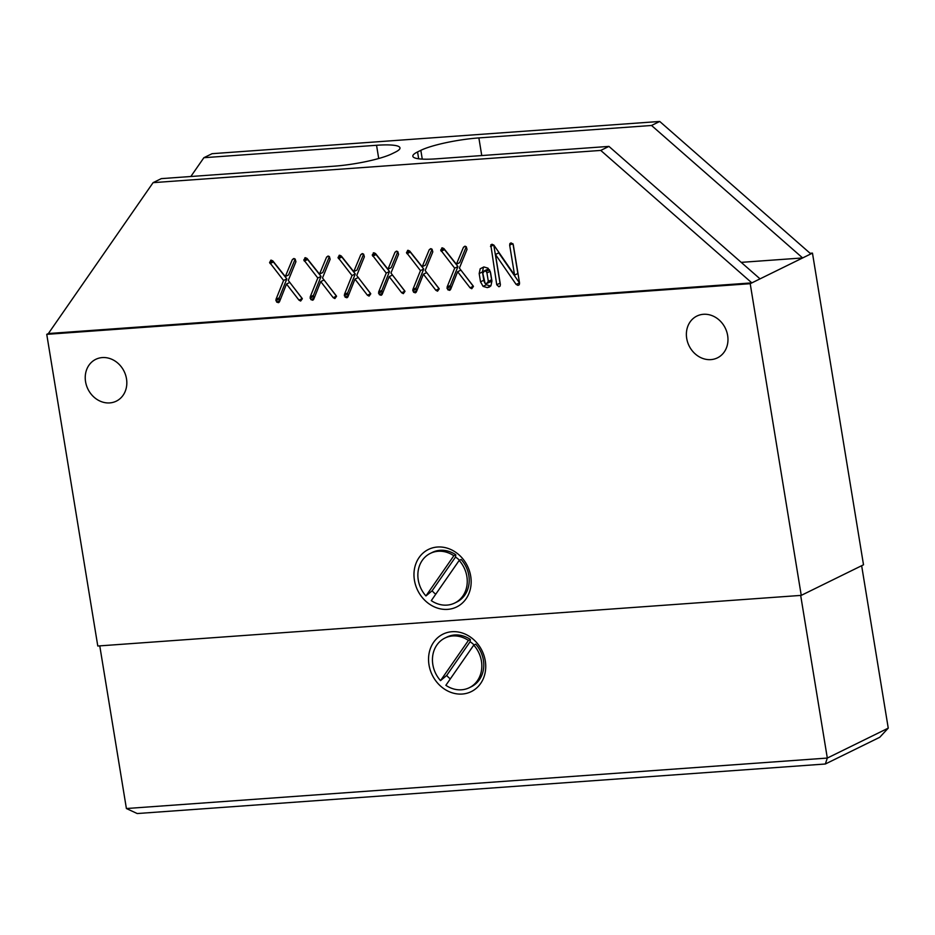 <?xml version="1.0" encoding="UTF-8"?>
<svg xmlns="http://www.w3.org/2000/svg" width="935" height="935" viewBox="0 0 935 935"><rect width="100%" height="100%" fill="white"/><g stroke="black" fill="none" stroke-linecap="round" stroke-linejoin="round"><path stroke-width="1.4" d="M414.427 580.214A32.024 27.711 -116.2 0 0 447.666 609.363A32.024 27.711 -116.2 0 0 470.702 576.17A32.024 27.711 -116.2 0 0 437.451 547.022A32.024 27.711 -116.2 0 0 414.427 580.214M727.64 335.49A23.293 20.149 63.8 0 1 717.437 357.86A23.293 20.149 63.8 0 1 686.711 338.435A23.293 20.149 63.8 0 1 696.902 316.053A23.293 20.149 63.8 0 1 727.64 335.49M126.494 378.768A23.293 20.149 63.8 0 1 116.302 401.15A23.293 20.149 63.8 0 1 85.564 381.714A23.293 20.149 63.8 0 1 95.767 359.332A23.293 20.149 63.8 0 1 126.494 378.768M333.211 297.681L320.74 281.575L313.774 299.153L312.851 300.158L310.911 299.644L310.198 296.933L317.795 278.011L303.805 259.918L305.464 257.686L307.124 258.539L319.513 274.107L326.572 257.137L327.975 256.073L329.4 256.611L330.137 259.287L322.505 277.964L336.53 296.313L334.882 298.569L333.211 297.681L336.483 296.079L324.013 279.962L320.74 281.575M304.833 257.838L305.464 257.686M401.653 292.76L389.182 276.643L382.216 294.221L381.293 295.226L379.353 294.712L378.64 292L386.237 273.078L372.259 254.998L373.906 252.766L375.566 253.607L387.955 269.186L395.014 252.216L396.417 251.141L397.842 251.679L398.579 254.367L390.947 273.032L404.972 291.381L403.324 293.648L401.653 292.76L404.925 291.147L392.455 275.042L389.182 276.643M373.275 252.917L373.906 252.766M470.095 287.828L457.624 271.723L450.67 289.289L449.735 290.306L447.807 289.792L447.094 287.068L454.679 268.158L440.701 250.066L442.349 247.833L444.02 248.687L456.397 264.254L463.456 247.284L464.87 246.209L466.296 246.758L467.021 249.435L459.389 268.111L473.414 286.461L471.766 288.716L470.095 287.828L473.379 286.215L460.897 270.11L457.624 271.723M441.729 247.985L442.349 247.833M480.532 281.844L479.176 273.558L480.204 268.777L483.862 266.931L488.023 268.193L490.583 272.74L491.939 281.026L490.91 285.818L489.309 287.068L487.24 287.606L483.079 286.379L480.532 281.844L483.804 280.243L482.448 271.945L479.176 273.558M153.095 182.652L48.386 333.538L751.845 282.884L600.749 150.418L153.095 182.652L161.287 178.632L333.947 166.196A43.676 7.235 170.7 0 0 391.975 153.784L395.26 152.171A43.676 7.235 170.7 0 0 399.981 147.882A43.676 7.235 170.7 0 0 376.548 145.276L203.877 157.711L190.833 176.505M496.742 284.766L490.805 244.9L492.02 244.257L493.937 245.227L514.577 275.124L509.668 245.134L509.926 243.486L511.141 242.878L513.303 244.876L519.568 283.13L519.241 284.743L517.967 285.385L516.108 284.392L495.457 254.472L500.377 284.509L500.096 286.122L498.916 286.764L496.742 284.766L500.026 283.153L493.785 245.04M492.102 244.257L490.805 244.9L492.02 244.257M509.926 243.486L511.141 242.878L509.926 243.486M519.241 284.743L517.967 285.385L519.217 284.778M435.874 290.294L423.403 274.189L416.437 291.755L415.514 292.772L413.586 292.258L412.861 289.534L420.458 270.624L406.48 252.532L408.127 250.299L409.787 251.153L422.176 266.72L429.235 249.75L430.649 248.675L432.063 249.213L432.8 251.901L425.168 270.566L439.193 288.915L437.545 291.182L435.874 290.294L439.158 288.681L426.676 272.576L423.403 274.189M407.508 250.451L408.127 250.299M367.432 295.226L354.961 279.109L347.995 296.687L347.072 297.692L345.132 297.178L344.419 294.467L352.016 275.544L338.038 257.464L339.685 255.22L341.345 256.073L353.734 271.641L360.793 254.671L362.196 253.607L363.621 254.145L364.358 256.821L356.726 275.498L370.751 293.847L369.103 296.115L367.432 295.226L370.704 293.613L358.234 277.508L354.961 279.109M339.054 255.384L339.685 255.22M298.99 300.147L286.507 284.041L279.553 301.608L278.63 302.624L276.69 302.11L275.977 299.387L283.562 280.477L269.584 262.384L271.243 260.152L272.903 261.005L285.292 276.573L292.351 259.603L293.754 258.527L295.18 259.077L295.916 261.753L288.284 280.43L302.309 298.779L300.661 301.035L298.99 300.147L302.262 298.546L289.792 282.428L286.507 284.041M270.612 260.304L271.243 260.152M600.749 150.418L608.942 146.398L760.038 278.864L802.639 257.943L741.221 262.361M659.724 121.456L810.832 253.923L802.639 257.943L651.531 125.477L659.724 121.456L212.07 153.691L203.877 157.711M810.832 253.923L812.468 253.116L863.508 564.798L801.248 595.373L97.789 646.015L46.75 334.344L48.386 333.538M760.038 278.864L750.209 283.691L801.248 595.373M422.269 159.114L420.832 150.336L417.559 151.938A43.676 7.235 170.7 0 0 412.838 156.239A43.676 7.235 170.7 0 0 436.271 158.833L608.942 146.398M420.832 150.336A43.676 7.235 170.7 0 1 478.872 137.912L481.759 155.561M651.531 125.477L478.872 137.912M812.468 253.116L810.107 253.291M46.75 334.344L750.209 283.691M482.448 271.945L483.477 267.165L480.204 268.777M490.77 285.958L487.24 287.606M490.524 285.993L486.364 284.766L483.079 286.379M486.364 284.766L484.622 282.744M484.19 281.762L483.804 280.243M489.601 269.946L487.041 269.549L483.769 271.162L484.517 270.951L482.787 273.219L485.055 283.2L486.586 283.585L490.63 281.762M489.858 281.973L491.6 279.764L490.197 271.243M487.789 269.338L484.517 270.951L486.118 271.349L489.391 269.736M490.209 271.302L486.936 272.915L486.118 271.349M491.6 279.764L488.327 281.377L486.936 272.915M486.586 283.585L488.327 281.377M493.715 244.958L490.489 246.548M513.023 243.977L517.861 273.511L514.577 275.124M512.777 243.603L509.668 245.134M519.533 282.978L516.108 284.392M519.381 282.779L498.741 252.859L495.457 254.472M500.307 284.065L500.026 283.153M450.378 289.803L449.291 290.341M451.102 288.19L447.807 289.792M451.079 288.179L450.238 286.683L446.965 288.296M450.238 286.683L450.366 285.467L447.094 287.068M450.366 285.467L457.951 266.545L454.679 268.158M457.951 266.545L444.499 249.633L441.226 251.246M444.499 249.633L444.148 249.026L440.876 250.638M443.856 248.511L440.701 250.066M466.284 246.746L459.681 262.642L456.397 264.254M465.455 246.302L463.456 247.284M416.157 292.269L415.07 292.795M416.881 290.656L413.586 292.258M416.858 290.645L416.017 289.149L412.744 290.762M416.017 289.149L416.145 287.922L412.861 289.534M416.145 287.922L423.73 269.011L420.458 270.624M423.73 269.011L410.278 252.099L406.994 253.712M410.278 252.099L409.927 251.492L406.655 253.105M409.635 250.977L406.48 252.532M432.063 249.213L425.46 265.108L422.176 266.72M431.234 248.768L429.235 249.75M381.936 294.724L380.837 295.261M378.511 293.228L381.796 291.615L382.637 293.111L379.353 294.712M381.796 291.615L381.924 290.388L378.64 292M381.924 290.388L389.509 271.477L386.237 273.078M389.509 271.477L376.057 254.565L372.773 256.178M376.057 254.565L375.706 253.958L372.434 255.559M375.414 253.443L372.259 254.998M397.842 251.679L391.239 267.574L387.955 269.186M397.013 251.234L395.014 252.216M347.715 297.19L346.616 297.727M344.29 295.694L347.575 294.081L348.416 295.577L345.132 297.178M347.575 294.081L347.691 292.854L344.419 294.467M347.691 292.854L355.288 273.943L352.016 275.544M355.288 273.943L341.836 257.031L338.552 258.633M341.836 257.031L341.485 256.424L338.213 258.025M341.193 255.91L338.038 257.464M363.621 254.145L357.006 270.04L353.734 271.641M362.792 253.701L360.793 254.671M313.494 299.656L312.395 300.193M310.069 298.148L313.342 296.547L314.195 298.031L310.911 299.644M313.342 296.547L313.47 295.32L310.198 296.933M313.47 295.32L321.067 276.398L317.795 278.011M321.067 276.398L307.603 259.498L304.331 261.099M307.603 259.498L307.264 258.878L303.98 260.491M306.972 258.376L303.805 259.918M329.4 256.611L322.785 272.506L319.513 274.107M328.571 256.155L326.572 257.137M279.261 302.122L278.174 302.659M275.848 300.614L279.121 299.013L279.962 300.497L276.69 302.11M279.121 299.013L279.249 297.786L275.977 299.387M279.249 297.786L286.846 278.864L283.562 280.477M286.846 278.864L273.382 261.952L270.11 263.565M273.382 261.952L273.043 261.344L269.759 262.957M272.751 260.83L269.584 262.384M295.18 259.077L288.564 274.96L285.292 276.573M294.338 258.621L292.351 259.603M462.241 694.039A32.024 27.711 -116.2 0 0 485.277 660.846A32.024 27.711 -116.2 0 0 452.026 631.709A32.024 27.711 -116.2 0 0 429.001 664.902A32.024 27.711 -116.2 0 0 462.241 694.039M99.764 645.875L126.4 808.53L827.311 758.063L800.676 595.408M888.25 728.131L879.741 737.283L825.348 764L827.311 758.063L888.25 728.131L861.649 565.71M825.348 764L137.235 813.543L126.4 808.53M468.412 640.44L470.375 639.47A27.664 23.924 -116.2 0 0 446.907 637.086L444.943 638.044A27.664 23.924 -116.2 0 0 440.525 680.622L468.412 640.44A27.664 23.924 -116.2 0 0 444.943 638.044M470.375 639.47L470.095 641.737A23.293 20.149 63.8 0 1 474.08 644.963M469.323 687.704L471.298 686.734A27.664 23.924 -116.2 0 0 479.398 679.698A27.664 23.924 -116.2 0 0 475.716 644.157L473.753 645.115L445.866 685.308A27.664 23.924 -116.2 0 0 469.323 687.704A27.664 23.924 -116.2 0 0 477.434 680.668A27.664 23.924 -116.2 0 0 473.753 645.115M450.308 678.904A23.293 20.149 63.8 0 1 446.696 675.456L440.525 680.622M470.095 641.737L446.696 675.456M453.837 555.752L455.801 554.794A27.664 23.924 -116.2 0 0 432.332 552.398L430.369 553.368A27.664 23.924 -116.2 0 0 425.939 595.946L453.837 555.752A27.664 23.924 -116.2 0 0 430.369 553.368M455.801 554.794L455.52 557.061A23.293 20.149 63.8 0 1 459.506 560.275M454.749 603.017L456.712 602.058A27.664 23.924 -116.2 0 0 464.824 595.022A27.664 23.924 -116.2 0 0 461.142 559.469L459.178 560.439L431.292 600.632A27.664 23.924 -116.2 0 0 454.749 603.017A27.664 23.924 -116.2 0 0 462.86 595.992A27.664 23.924 -116.2 0 0 459.178 560.439M435.733 594.228A23.293 20.149 63.8 0 1 432.122 590.78L425.939 595.946M455.52 557.061L432.122 590.78M378.71 158.506L376.548 145.276M417.559 151.938L418.681 158.798"/></g></svg>
